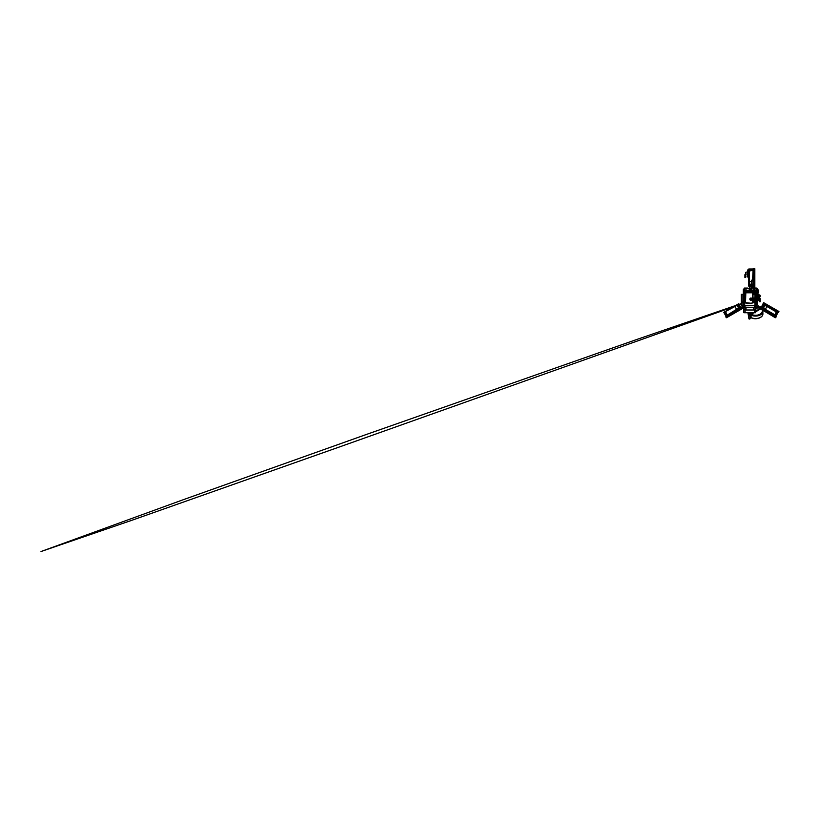 <?xml version="1.0" encoding="UTF-8"?>
<svg xmlns="http://www.w3.org/2000/svg" width="820" height="820" viewBox="0 0 820 820"><rect width="100%" height="100%" fill="white"/><g stroke="black" fill="none" stroke-linecap="round" stroke-linejoin="round"><path stroke-width="1.23" d="M745.062 309.335L745.79 309.991L753.713 309.991L754.451 309.335L754.451 312.584L743.812 312.584L743.812 309.335L745.062 309.335L745.114 312.728L743.955 312.728M754.451 309.335L755.691 309.335L755.548 312.728L745.114 312.728L755.548 312.728M743.812 309.335L743.966 305.665L741.28 305.522L741.28 302.201L742.12 302.201L742.12 305.522L743.822 305.522L743.822 302.201L741.27 302.057L741.27 294.349L742.12 294.349L742.12 302.057L743.812 302.057L743.812 294.349L745.524 294.349L744.662 294.349L744.662 302.057L745.524 302.057M754.451 307.92L755.691 307.92L755.548 305.665L745.062 305.798L745.062 307.92L745.79 307.274L753.713 307.274L754.451 307.92L754.39 305.665M746.026 307.274L746.026 309.991L753.477 309.991L753.477 307.274M755.691 307.92L755.691 309.335M745.79 307.274L753.713 307.274M743.812 307.92L745.062 307.92M752.996 302.057L753.713 302.057L753.713 298.019L755.691 297.947L755.63 305.665L745.114 305.665M750.279 299.156A0.676 0.676 0 0 1 751.294 298.572A0.676 0.676 0 0 1 751.294 299.741A0.676 0.676 0 0 1 750.279 299.156M750.976 298.767L750.976 299.546M756.962 294.349L758.1 293.088L758.1 290.957L756.962 290.957L756.962 294.349L755.763 294.349L755.763 297.875L754.912 298.019L754.912 294.349L756.327 294.349L756.327 290.28L758.028 290.28L751.663 290.28L751.663 288.066L753.529 288.066L751.479 288.066L751.479 290.106M756.962 290.957L754.533 290.957L754.533 290.106L750.033 290.106L750.033 291.807M753.969 291.52L753.057 291.807M748.486 292.791L748.486 292.084L746.056 292.084M748.486 292.709L745.79 292.791M743.812 292.084L743.812 294.021M743.391 292.084L743.391 290.957L746.528 290.957L746.528 290.106M758.1 290.957L758.028 290.106M747.092 291.52L748.004 291.807M748.486 291.807L748.486 290.106M755.138 291.807L755.138 291.182L753.734 291.52M747.327 291.52L746.2 291.182L746.2 291.807M741.413 305.655L741.28 303.779M741.27 296.235L741.27 294.349M742.12 294.349L743.32 294.349L743.32 293.283L743.812 294.349L741.341 294.349M741.341 305.655L743.914 305.665M762.221 310.134L762.907 313.804A7.37 4.736 180 0 1 758.807 318.047A7.37 4.736 180 0 1 751.079 317.576L751.079 315.106A7.37 4.736 -0 0 0 758.807 315.577A7.37 4.736 -0 0 0 762.907 311.333L762.907 311.333A6.785 4.366 -0 0 0 762.764 310.442M750.126 315.29L750.033 318.283L751.55 317.781L750.126 318.242A0.994 0.635 180 0 1 748.814 317.289L748.814 315.29M750.71 314.562L751.55 314.449C753.447 315.392 756.522 315.546 758.623 314.798C760.98 313.947 762.221 312.656 762.333 310.923L762.333 310.903M757.454 298.162L757.885 297.742L755.907 297.68L755.907 296.471L756.757 296.789L755.907 296.789L756.327 296.04L755.907 296.789L756.757 296.789L756.757 294.318M756.645 294.349L756.019 294.349M757.454 297.322L756.327 297.322M756.675 298.162A0.892 0.892 0 0 0 758.346 297.742A0.892 0.892 0 0 0 756.675 297.322M756.624 297.434A0.892 0.892 0 0 0 756.624 298.049M756.583 298.162A0.974 0.974 0 0 0 758.438 297.742A0.974 0.974 0 0 0 756.583 297.322M756.553 297.383A0.974 0.974 0 0 0 756.553 298.101M756.44 297.332A1.107 1.107 0 0 0 757.68 298.818A1.107 1.107 0 0 0 757.68 296.656A1.107 1.107 0 0 0 756.44 297.322M759.515 301.627L760.212 301.627L759.515 301.709M760.212 301.627L759.648 301.545M760.212 301.698L759.648 301.678M760.078 301.258L759.648 300.725M760.078 300.971L759.648 300.397M760.078 300.653L759.648 300.048M760.078 300.315L759.648 299.7M760.078 299.976L759.648 299.382M760.078 299.628L759.648 299.085M760.078 299.034L759.648 298.511M760.078 298.787L759.556 298.531M760.078 298.49L759.515 298.603M760.212 298.685L759.515 298.685M760.212 298.829L759.515 298.829M760.212 299.034L759.515 299.034M760.212 299.279L759.515 299.279M760.212 299.556L759.515 299.556M760.212 299.864L759.515 299.864M760.212 300.181L759.515 300.181M760.212 300.489L759.515 300.489M760.212 300.796L759.515 300.796M760.212 301.073L759.515 301.073M760.212 301.309L759.515 301.309M760.212 301.493L759.515 301.493M756.798 299.72L756.686 300.622M759.012 300.632L759.187 299.3L759.515 300.745M756.655 300.602L756.655 299.689M756.686 301.104L756.112 300.571M756.112 299.72L756.317 301.135L756.286 299.669M745.862 305.747L753.713 305.747L745.288 305.665M753.713 305.747L754.287 305.665M757.321 294.349L756.46 295.487L756.696 298.593A1.148 1.148 0 0 0 758.295 298.521A1.148 1.148 0 0 0 758.254 296.912L758.408 296.912A1.261 1.261 0 0 1 758.346 298.644A1.261 1.261 0 0 1 756.614 298.685L756.317 295.466L755.271 295.712M756.399 298.162L756.614 299.156M756.317 296.133L758.52 295.62L758.52 296.471L756.327 296.174A0.707 0.707 0 0 0 756.112 295.753L755.763 295.405M750.976 299.433L750.976 298.869L750.935 299.433M758.52 298.172L758.52 297.311L758.52 298.172M756.686 299.3L759.299 298.818L759.299 294.974L757.741 294.79A1.291 1.291 0 0 1 758.408 296.912M756.183 295.835L756.686 296.891M754.912 294.144L752.996 294.349L755.763 294.349L754.513 293.642L754.277 291.807L755.763 291.807L755.763 294.144M754.564 298.08L754.892 302.498L754.933 298.07M753.713 298.019L754.912 298.019L754.841 302.601M754.564 302.057L752.996 302.129L754.492 302.129M741.28 302.201L745.524 302.129L741.27 302.057M756.501 295.425L755.835 295.477M758.818 299.3L759.443 298.869L759.443 294.913L757.741 294.493M758.254 296.912L758.233 296.891A1.148 1.148 0 0 0 757.598 294.913L758.028 293.242M756.173 294.349L756.173 295.446M756.112 299.228L754.902 298.541L754.902 302.026L756.112 301.34L755.763 297.527M754.841 300.878L754.841 301.842M754.902 301.606L754.841 302.498M754.841 299.628L754.841 300.663L754.841 299.628M755.774 303.041L756.112 301.34M757.854 300.571L757.188 301.955M756.245 304.527L755.835 305.665M745.524 302.201L743.822 302.201L744.703 302.129L744.673 305.522L754.923 305.522L754.923 302.549L752.996 302.201M757.588 299.659L757.188 304.527L755.774 304.527M745.8 302.969L746.723 303.041M751.786 303.041L752.729 302.969M754.923 302.549L755.702 302.631M752.801 302.969L751.714 303.113M746.794 303.113L745.728 302.969M755.774 302.703L754.923 302.559M754.861 305.665L755.774 305.522M743.966 305.665L744.724 305.665M741.28 305.522L742.182 305.665M756.05 302.754L756.05 304.456L757.116 304.456L756.265 302.047L757.342 300.571M757.116 300.827L756.337 302.067L757.116 303.984M756.757 303.359L756.757 301.463M756.829 301.36L757.116 302.836L757.116 300.95M756.757 302.816L756.829 303.462M757.116 303.861L757.188 302.816M750.915 314.48L754 312.728M755.691 311.774L760.406 309.089M752.852 312.728L749.777 315.495L748.332 315.188L748.035 313.578L750.167 312.728M755.691 308.043L758.51 307.992M760.222 307.018L761.759 306.116M755.978 308.412L755.691 310.893M750.915 314.204L749.777 314.849L748.332 314.531L748.035 313.578M755.691 311.118L759.843 308.761M760.96 307.367L760.775 306.629L761.032 307.377M749.644 314.449L750.32 313.896L748.793 314.275L748.619 313.527L750.146 313.332L750.32 313.896M749.777 315.495L749.777 314.849M748.332 315.188L748.332 314.531M749.89 313.691L749.049 313.722L749.89 313.722M749.644 314.285L748.793 314.275M748.793 314.101L748.619 313.527M760.775 306.629L761.657 306.29M749.142 313.537L749.654 313.424L749.142 313.537M760.15 295.682L760.15 296.409M760.15 295.313L759.443 295.272M745.021 291.807L745.021 290.28L743.32 290.28L750.033 290.28L745.021 290.28L745.021 288.917L750.761 288.353L747.819 288.353M743.32 293.283L743.32 289.767L743.966 289.767L743.32 289.931M743.812 294.144L744.662 294.349L743.812 294.144L743.812 291.807L745.298 291.807L744.662 294.144M754.513 293.642L752.996 293.642M754.666 292.791L744.919 292.791M748.875 291.807L754.277 291.807M748.762 291.92L748.762 292.791M746.056 292.791L746.056 291.92L745.298 291.807M747.491 291.807L745.933 291.807M746.61 292.084L747.379 292.084M751.171 290.557L756.327 290.28L756.46 288.794L755.169 288.066L755.169 288.917L756.327 288.917M758.028 290.957L757.372 289.767L758.028 289.931M751.663 288.353L751.663 290.28M753.529 288.066L755.169 288.066M755.732 288.066L756.891 288.066L758.028 289.767M751.12 290.106L751.12 288.066L751.069 290.106M750.761 288.353L750.761 289.593L749.459 289.316L751.038 289.316M743.32 289.767L744.447 288.066L745.605 288.066L743.966 289.767M746.179 288.917L745.605 288.066M746.179 288.066L747.819 288.066M757.372 289.767L756.46 288.794M743.32 289.706L743.966 289.706M757.372 289.706L758.028 289.706M753.529 288.353L753.529 288.917L755.169 288.917M777.053 311.702L764.373 304.384M774.716 315.392L774.203 315.095L775.002 314.901L765.337 309.314L766.946 306.526L764.711 305.235L763.307 308.802L756.737 305.665L775.33 316.397L775.792 316.007L774.818 315.29L762.692 308.279L764.763 304.609L765.49 305.03L764.424 305.071M764.947 304.722L768.319 306.67M767.479 306.178L766.946 306.526L776.612 312.102L774.818 315.29L775.566 315.72L777.893 312.358M774.203 315.095L774.961 314.88L776.386 311.323L776.745 312.184L776.386 311.323L777.637 312.051M774.182 310.052L776.591 311.446M775.792 310.975L776.509 311.395M763.389 303.984L765.49 305.03M762.805 307.859L763.307 308.802L761.36 307.51M762.59 308.381L762.169 307.982L764.24 304.312M763.307 308.802L765.326 309.97L765.337 309.314L763.102 308.033M773.608 314.747L774.336 315.167M737.61 304.343L738.441 303.861L737.61 304.343M743.812 305.788L739.671 308.187M724.695 311.805L724.07 312.164M727.258 315.351L726.674 315.69M735.765 310.442L729.902 313.824L735.765 310.442M724.009 312.358L734.966 306.526L736.575 309.314L738.81 308.033L736.421 305.03L737.149 304.609L739.322 308.381L738.594 308.802L739.097 307.859M725.526 311.323L726.95 314.88L725.054 311.764L738.512 303.984M736.606 309.95L736.575 309.314L726.048 315.885M739.138 308.494L737.641 309.355M728.303 314.747L727.494 315.218M740.552 307.51L738.594 308.802M737.539 304.384L735.325 305.665M737.026 304.681L737.785 304.896M737.149 304.609L738.113 304.056M737.2 305.235L736.421 305.03L734.433 306.178L734.966 306.526L737.487 305.071M733.756 306.567L724.306 312.194L726.582 316.397L743.812 306.444M748.773 285.001L748.773 285.965L748.773 285.001M752.996 269.216L748.916 269.555L748.773 270.467L748.773 269.216L748.773 285.965M748.773 270.497L748.024 270.262L748.773 270.374M748.773 280.358L748.773 273.583L748.773 280.358M749.347 284.54L748.773 283.628L749.347 284.54L751.714 284.54M753.129 269.606L753.129 271.051L752.565 270.508L753.129 271.031L753.129 286.938L749.5 286.938L749.644 288.066M752.965 280.153L752.094 279.928L753.129 279.928L753.129 271.051L752.565 270.508L748.773 271.051L749.347 270.508L748.773 271.051L748.916 269.216M748.773 284.335L748.773 282.521M748.773 271.738L748.773 270.815M748.916 285.965L748.773 283.628M761.841 307.889L762.415 308.228M762.385 308.269L761.288 307.633M740.511 307.695L739.517 308.269M756.737 305.665L755.691 306.28M775.074 317.555L773.701 316.766L775.761 317.627L774.9 317.125L775.33 316.397L776.181 316.889L775.976 316.12L774.223 315.106L775.002 314.901M743.812 307.428L726.694 317.309M757.495 307.08L774.685 317.33L757.495 307.08L755.691 307.08M740.921 309.427L741.608 309.027L740.921 309.427M727.514 317.155L728.201 316.766L727.514 317.155M760.991 309.427L760.304 309.027L760.991 309.427M757.413 307.356L755.691 307.356M774.685 317.33L774.101 316.991M727.811 316.991L743.812 307.756M758.746 306.167L758.028 305.757M763.809 302.826L778.641 311.518M763.645 303.974L777.78 312.133M763.461 303.861L764.568 304.497M778.774 311.395L763.789 302.744M777.872 311.989L763.789 303.728M751.438 286.938L751.714 280.204M753.129 286.938L753.416 269.39M752.001 286.938L751.714 280.327M752.862 280.071L752.165 279.917L752.914 280.173M752.965 279.917L752.165 279.917M753.416 286.651L753.416 285.893M753.129 269.216L752.565 279.917M753.703 286.938L754.83 286.938L754.83 269.062M754.543 269.062L754.543 286.938M750.177 286.938L751.171 286.938M754.83 286.938L754.974 288.066M754.185 288.066L753.559 286.795M744.908 274.669L744.908 277.498L745.472 277.498L745.472 274.669L744.908 274.669M748.106 271.123L747.297 276.719L747.86 276.791L748.568 271.164M748.527 271.174L748.434 272.67M748.537 278.462L748.773 280.163M748.773 278.462L748.414 272.67M750.208 298.726L750.115 298.962A0.861 0.861 0 0 1 750.32 298.572C750.853 297.947 751.991 298.552 751.735 299.341C751.571 300.161 750.239 300.079 750.218 299.238A0.738 0.738 0 0 1 750.218 299.156C750.177 299.905 751.294 300.181 751.612 299.505C752.186 298.439 750.197 297.947 750.218 299.156A0.738 0.738 0 0 1 751.038 298.418L750.115 298.962M750.095 299.249L750.525 299.761C751.253 300.335 752.165 299.126 751.417 298.582C750.782 298.275 750.382 298.47 750.218 299.156C750.382 299.843 750.782 300.038 751.428 299.731C751.868 299.126 751.735 298.685 751.038 298.418M750.013 299.156A0.943 0.943 0 0 0 751.428 299.966A0.943 0.943 0 0 0 751.428 298.347A0.943 0.943 0 0 0 750.013 299.156M751.53 298.695L750.812 298.429M750.956 298.664L750.956 299.648M745.524 292.791L752.996 292.791L745.524 292.791L745.524 302.969L745.81 293.078M748.773 270.344L748.055 270.467L748.773 270.344M748.773 271.092A0.779 0.779 0 0 1 747.635 270.457A0.779 0.779 0 0 1 748.773 269.718M747.809 270.887L747.02 276.924L748.076 277.058L748.414 274.526M748.66 272.67L748.773 271.758M748.066 271.102L747.266 276.729L747.881 276.811L748.414 272.793M749.828 299.156A1.127 1.127 0 0 1 751.52 298.172A1.127 1.127 0 0 1 751.52 300.14A1.127 1.127 0 0 1 749.828 299.156M751.181 303.256L752.709 302.693L751.181 303.256L745.81 302.693M752.709 302.693L752.709 293.078M747.338 303.256L745.524 302.969M751.294 303.543L747.225 303.543M752.996 302.969L752.996 292.791M743.976 307.92L743.976 309.335M745.626 309.991L745.626 307.274M753.877 307.274L753.877 309.991M755.527 309.335L755.527 307.92M750.72 317.586L750.72 315.116M751.684 317.842A6.806 4.377 0 0 0 759.381 317.842M748.978 318.314A0.851 0.543 0 0 0 749.972 318.314M748.476 315.218L748.486 317.77C748.701 318.621 749.593 318.519 750.105 318.293L751.243 317.811C755.65 320.148 763.082 317.863 762.907 313.804L762.774 310.452M748.168 313.496L748.168 312.728L748.168 313.496M756.183 296.184A0.564 0.564 0 0 0 756.019 295.856L755.763 295.61M754.902 302.026L754.902 298.541M756.112 300.93L755.035 300.93M755.035 299.648L756.112 299.648M749.88 318.98L749.06 318.98M748.814 318.283L749.47 319.062L750.126 318.283M760.099 296.409L760.099 295.682M751.591 291.807L751.591 290.28M749.47 291.807L749.459 289.316M750.156 289.593L750.156 290.106M750.3 289.849L751.069 289.849M776.745 312.184L775.125 314.972M737.672 304.312L739.855 308.084M726.909 314.901L727.688 315.106M726.776 314.972L725.167 312.184M751.714 281.629L749.347 281.629L749.347 284.202L751.714 284.202M751.714 285.032L748.773 285.073M748.773 281.332L749.347 281.629L749.347 270.467L752.565 270.467M749.347 270.313L752.565 270.313M726.715 316.704L725.731 316.889L726.582 316.397L727.227 317.33M775.371 317.729L776.181 316.889L775.361 316.417M764.301 304.353L764.865 303.369M777.708 312.082L778.272 311.108M751.714 281.045L753.416 281.045M753.129 269.513L754.83 269.513M754.83 286.036L753.529 285.954M754.83 284.191L753.416 284.099M754.83 283.525L753.416 283.279M754.83 283.33L753.416 283.074M754.83 282.336L753.416 282.244M748.773 269.76A0.738 0.738 0 0 0 747.686 270.467A0.738 0.738 0 0 0 749.131 270.549M756.112 298.162L756.757 298.531L756.757 297.742M741.198 304.066L739.353 304.722M734.587 306.424L340.659 446.531L130.944 520.608L41 551.532L183.178 499.739L366.489 434.426L636.761 339.48L737.016 305.05M739.127 304.343L741.28 303.615M756.112 298.9L756.757 298.531L756.327 296.04M755.907 294.349L755.907 295.548M755.907 296.256L755.907 296.789M751.028 299.464L751.028 298.849M750.884 298.849L750.884 299.454M759.115 299.659L758.715 300.571M758.9 299.72L758.51 300.632M758.602 299.659L758.213 300.571M758.387 299.72L757.998 300.632M758.1 299.659L757.7 300.571M757.885 299.72L757.485 300.632M757.372 299.72L756.798 300.776L756.86 299.72M757.075 299.659L756.686 300.55M748.691 318.191L749.541 319.072L750.249 318.211M759.443 296.819L760.15 296.779M763.276 303.759L761.103 307.531M778.149 312.348L775.976 316.12M776.612 312.102L776.407 311.333M740.808 307.531L738.625 303.759M725.936 316.11L723.763 312.348M725.3 312.102L725.505 311.333M726.12 310.975L727.637 310.103M748.773 286.18L751.714 286.323M748.773 269.011L753.129 269.011M749.347 270.467L748.773 271.031M726.54 317.729L725.731 316.889L726.448 315.823M744.047 305.665L742.643 306.465M763.625 302.652L763.061 303.636M778.938 311.487L778.375 312.471M753.129 268.724L754.83 268.724M749.5 288.066L749.5 286.938M746.046 273.952A0.994 0.994 0 0 0 747.512 273.07A0.994 0.994 0 0 0 746.005 272.24A0.994 0.994 0 0 0 746.046 273.952"/></g></svg>
